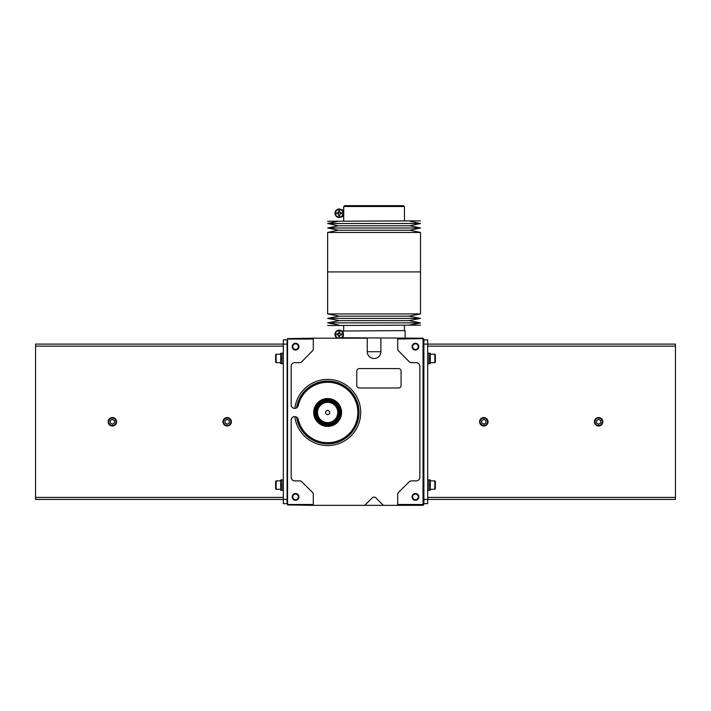 <?xml version="1.0" encoding="UTF-8"?>
<svg xmlns="http://www.w3.org/2000/svg" width="711" height="711" viewBox="0 0 711 711"><rect width="100%" height="100%" fill="white"/><g stroke="black" fill="none" stroke-linecap="round" stroke-linejoin="round"><path stroke-width="1.07" d="M341.742 209.878L343.751 209.878L343.751 216.633L341.742 216.633M403.572 206.501L403.572 205.657L344.568 205.657L344.568 206.501M404.461 220.854L404.461 206.501L343.68 206.501L343.68 209.878M420.503 220.854L327.638 221.272L420.503 220.854M409.98 221.272L420.503 223.512L327.638 223.512L338.169 221.272M420.503 223.512L409.98 225.751L338.169 225.751L327.638 223.512M409.98 225.751L420.503 227.982L327.638 227.982L338.169 225.751M420.503 227.982L409.98 230.222L338.169 230.222L327.638 227.982M420.503 232.461L327.638 232.461L327.638 271.922L420.503 271.922L327.638 271.922L327.638 313.924L420.503 313.924L420.503 232.461L409.98 230.222M338.365 212.829L338.783 210.723L339.627 210.723L339.627 212.411L341.742 212.829L341.742 213.673L340.054 213.673L339.627 215.789L338.783 215.789L338.365 213.673L336.676 213.673L336.676 212.829L338.365 212.829M343.431 213.256A4.222 4.222 0 0 1 337.094 216.908A4.222 4.222 0 0 1 337.094 209.594A4.222 4.222 0 0 1 343.431 213.256M338.783 333.548L338.783 331.859L339.627 331.859L339.627 333.548L341.742 333.974L341.742 334.819L339.627 335.236L339.627 336.925L338.783 336.925L338.365 334.819L336.676 334.819L336.676 333.974L338.783 333.548M343.004 337.769L423.036 338.196L423.88 339.04L423.88 503.655L427.675 503.655L427.675 499.433L423.88 499.433L423.88 504.499L423.036 505.343L397.707 505.343L397.707 494.412A3.128 3.128 0 0 1 398.64 492.225L409.269 481.765A3.137 3.137 0 0 1 411.465 480.867L416.246 480.867A3.591 3.591 0 0 0 419.837 477.277L419.837 366.263A3.591 3.591 0 0 0 416.246 362.672L411.465 362.672A3.128 3.128 0 0 1 409.234 361.739L398.604 350.95A3.137 3.137 0 0 1 397.707 348.87L397.707 338.196M405.137 338.196L405.137 330.597L343.004 331.015M343.075 332.712L343.075 331.015L341.742 331.015A4.222 4.222 0 0 1 343.075 332.712L343.075 332.712M343.2 335.779L343.075 337.769L341.742 337.769M343.36 333.628L343.244 333.166M404.461 330.597L404.461 325.531M327.638 325.531L420.503 325.105L327.638 325.531M339.147 325.105L327.638 322.874L420.503 322.874L408.994 325.105M327.638 322.874L339.147 320.634L408.994 320.634L420.503 322.874M339.147 320.634L327.638 318.395L420.503 318.395L408.994 320.634M327.638 318.395L339.147 316.164L408.994 316.164L420.503 318.395M408.994 316.164L420.503 313.924M343.431 334.392A4.222 4.222 0 0 0 335.174 333.148A4.222 4.222 0 0 0 337.37 338.196A4.222 4.222 0 0 1 339.84 330.224A4.222 4.222 0 0 1 341.049 338.196A4.222 4.222 0 0 0 343.431 334.392M429.026 479.934L430.297 479.934L430.297 485.409L429.026 485.186L430.297 485.409L430.297 490.235L429.026 490.235M430.297 484.982L429.026 484.76L430.297 484.982M429.026 353.305L430.297 353.305L430.297 358.779L429.026 358.557L430.297 358.779L430.297 363.605L429.026 363.605M430.297 358.353L429.026 358.131L430.297 358.353M675.45 497.407L675.45 344.106L427.675 344.106L427.675 339.885L423.88 339.885L423.88 344.106L427.675 344.106L427.675 499.433L675.45 499.433L675.45 497.407L427.675 497.407M675.45 344.106L427.675 344.106M427.675 353.18L429.026 353.18L429.026 363.73L427.675 363.73M430.297 354.238L434.856 354.238L434.856 362.672L430.297 362.672M434.856 354.238L435.363 354.745L435.363 362.166L434.856 362.672M427.675 479.809L429.026 479.809L429.026 490.359L427.675 490.359M430.297 480.867L434.856 480.867L434.856 489.301L430.297 489.301M434.856 480.867L435.363 481.374L435.363 488.795L434.856 489.301M480.103 421.765A3.715 3.715 0 0 1 485.675 418.557A3.715 3.715 0 0 1 485.675 424.982A3.715 3.715 0 0 1 480.103 421.765M483.818 419.33L481.711 420.548L481.711 422.992L483.818 424.209L485.924 422.992L485.924 420.548L483.818 419.33M479.596 421.765A4.222 4.222 0 0 1 485.924 418.112A4.222 4.222 0 0 1 485.924 425.427A4.222 4.222 0 0 1 479.596 421.765M594.911 421.765A3.715 3.715 0 0 1 600.484 418.557A3.715 3.715 0 0 1 600.484 424.982A3.715 3.715 0 0 1 594.911 421.765M598.626 419.33L596.52 420.548L596.52 422.992L598.626 424.209L600.742 422.992L600.742 420.548L598.626 419.33M594.405 421.765A4.222 4.222 0 0 1 600.742 418.112A4.222 4.222 0 0 1 600.742 425.427A4.222 4.222 0 0 1 594.405 421.765M281.974 479.934L280.703 479.934L280.703 490.235L281.974 490.235M280.703 485.409L281.974 485.186L280.703 485.409M281.974 484.76L280.703 484.982L281.974 484.76M281.974 353.305L280.703 353.305L280.703 363.605L281.974 363.605M280.703 358.779L281.974 358.557L280.703 358.779M281.974 358.131L280.703 358.353L281.974 358.131M35.55 344.106L283.325 344.106L283.325 499.433L35.55 499.433L35.55 344.106L283.325 344.106L283.325 339.885L287.12 339.885L287.12 503.655L283.325 503.655L283.325 499.433L287.12 499.433L287.546 504.926L287.546 338.614L313.293 338.196L313.293 348.87A3.137 3.137 0 0 1 312.396 350.95L301.766 361.739A3.128 3.128 0 0 1 299.535 362.672L294.754 362.672A3.591 3.591 0 0 0 291.163 366.263L291.163 404.879A3.573 3.573 0 0 0 298.202 405.67L298.22 405.617A3.573 3.573 0 0 0 298.3 404.835L298.3 405.261A30.218 30.218 0 0 1 344.808 387.619A30.218 30.218 0 0 1 344.808 437.354A30.218 30.218 0 0 1 298.3 419.712L298.3 420.13A3.573 3.573 0 0 0 298.22 419.348L298.3 420.13M276.144 362.672L276.144 354.238L275.637 354.745L275.637 362.166L276.144 362.672L280.703 362.672M283.325 353.18L281.974 353.18L281.974 363.73L283.325 363.73M276.144 489.301L276.144 480.867L275.637 481.374L275.637 488.795L276.144 489.301L280.703 489.301M283.325 479.809L281.974 479.809L281.974 490.359L283.325 490.359M231.404 421.765A4.222 4.222 0 0 0 225.076 418.112A4.222 4.222 0 0 0 225.076 425.427A4.222 4.222 0 0 0 231.404 421.765A4.222 4.222 0 0 1 227.182 425.987A4.222 4.222 0 0 1 222.961 421.765A4.222 4.222 0 0 1 227.182 417.553A4.222 4.222 0 0 1 231.404 421.765A4.222 4.222 0 0 1 227.182 425.987A4.222 4.222 0 0 1 222.961 421.765A4.222 4.222 0 0 1 227.182 417.553A4.222 4.222 0 0 1 231.404 421.765M230.897 421.765A3.715 3.715 0 0 0 225.325 418.557A3.715 3.715 0 0 0 225.325 424.982A3.715 3.715 0 0 0 230.897 421.765M229.289 420.548L229.289 422.992L227.182 424.209L225.076 422.992L225.076 420.548L227.182 419.33L229.289 420.548M116.595 421.765A4.222 4.222 0 0 0 110.258 418.112A4.222 4.222 0 0 0 110.258 425.427A4.222 4.222 0 0 0 116.595 421.765A4.222 4.222 0 0 1 112.374 425.987A4.222 4.222 0 0 1 108.152 421.765A4.222 4.222 0 0 1 112.374 417.553A4.222 4.222 0 0 1 116.595 421.765A4.222 4.222 0 0 1 112.374 425.987A4.222 4.222 0 0 1 108.152 421.765A4.222 4.222 0 0 1 112.374 417.553A4.222 4.222 0 0 1 116.595 421.765M116.089 421.765A3.715 3.715 0 0 0 110.516 418.557A3.715 3.715 0 0 0 110.516 424.982A3.715 3.715 0 0 0 116.089 421.765M114.48 420.548L114.48 422.992L112.374 424.209L110.258 422.992L110.258 420.548L112.374 419.33L114.48 420.548M317.088 412.487A10.549 10.549 0 0 1 332.917 403.341A10.549 10.549 0 0 1 332.917 421.623A10.549 10.549 0 0 1 317.088 412.487M372.28 497.842L364.761 505.343L383.38 505.343L375.861 497.842A2.533 2.533 0 0 0 372.28 497.842M383.38 505.343L397.707 505.343M313.293 338.196L367.267 338.196L367.267 351.705A6.808 6.808 0 0 0 374.075 358.504A6.808 6.808 0 0 0 380.883 351.705L380.883 338.196M297.713 418.157L298.202 419.294A3.573 3.573 0 0 0 291.163 420.165L291.163 477.277A3.591 3.591 0 0 0 294.754 480.867L299.535 480.867A3.137 3.137 0 0 1 301.731 481.765L312.36 492.225A3.128 3.128 0 0 1 313.293 494.412L313.293 505.343L364.761 505.343M359.295 368.582A2.533 2.533 0 0 0 356.762 371.115L356.762 385.469A2.533 2.533 0 0 0 359.295 388.002L398.551 388.002A2.533 2.533 0 0 0 401.084 385.469L401.084 371.115A2.533 2.533 0 0 0 398.551 368.582L359.295 368.582M296.736 417.17L296.594 417.081A31.382 31.382 0 0 0 344.648 438.856A31.382 31.382 0 0 0 344.648 386.109A31.382 31.382 0 0 0 296.594 407.883L296.736 407.794A31.257 31.257 0 0 1 344.613 386.224A31.257 31.257 0 0 1 344.613 438.74A31.257 31.257 0 0 1 296.736 417.17L296.976 417.348A31.053 31.053 0 0 0 344.559 438.527A31.053 31.053 0 0 0 344.559 386.446A31.053 31.053 0 0 0 296.976 407.616M298.22 405.617L298.3 404.835M287.546 338.614L287.12 344.106L283.325 344.106M313.293 505.343L287.546 504.926M423.454 338.614L397.707 339.04M423.036 339.04L423.036 504.499L397.707 504.499M412.06 496.9A3.377 3.377 0 0 1 417.126 493.976A3.377 3.377 0 0 1 417.126 499.824A3.377 3.377 0 0 1 412.06 496.9M412.06 346.639A3.377 3.377 0 0 1 417.126 343.715A3.377 3.377 0 0 1 417.126 349.563A3.377 3.377 0 0 1 412.06 346.639M313.293 339.04L287.964 339.04M313.293 504.499L287.964 504.499M313.711 412.487A13.927 13.927 0 0 1 334.605 400.417A13.927 13.927 0 0 1 334.605 424.547A13.927 13.927 0 0 1 313.711 412.487M292.185 496.9A3.377 3.377 0 0 1 297.251 493.976A3.377 3.377 0 0 1 297.251 499.824A3.377 3.377 0 0 1 292.185 496.9M292.185 346.639A3.377 3.377 0 0 1 297.251 343.715A3.377 3.377 0 0 1 297.251 349.563A3.377 3.377 0 0 1 292.185 346.639M292.754 496.9A2.808 2.808 0 0 1 296.967 494.474A2.808 2.808 0 0 1 296.967 499.335A2.808 2.808 0 0 1 292.754 496.9M292.754 346.639A2.808 2.808 0 0 1 296.967 344.204A2.808 2.808 0 0 1 296.967 349.065A2.808 2.808 0 0 1 292.754 346.639M412.629 346.639A2.808 2.808 0 0 1 416.842 344.204A2.808 2.808 0 0 1 416.842 349.065A2.808 2.808 0 0 1 412.629 346.639M412.629 496.9A2.808 2.808 0 0 1 416.842 494.474A2.808 2.808 0 0 1 416.842 499.335A2.808 2.808 0 0 1 412.629 496.9M314.138 412.487A13.509 13.509 0 0 1 334.392 400.782A13.509 13.509 0 0 1 334.392 424.183A13.509 13.509 0 0 1 314.138 412.487M317.515 412.487A10.132 10.132 0 0 1 332.704 403.706A10.132 10.132 0 0 1 332.704 421.259A10.132 10.132 0 0 1 317.515 412.487M325.567 412.487A2.08 2.08 0 0 1 328.678 410.682A2.08 2.08 0 0 1 328.678 414.282A2.08 2.08 0 0 1 325.567 412.487M315.826 412.487A11.82 11.82 0 0 1 333.548 402.248A11.82 11.82 0 0 1 333.548 422.716A11.82 11.82 0 0 1 315.826 412.487M314.982 412.487A12.665 12.665 0 0 1 333.974 401.519A12.665 12.665 0 0 1 333.974 423.454A12.665 12.665 0 0 1 314.982 412.487M343.004 213.256A3.795 3.795 0 0 1 337.307 216.544A3.795 3.795 0 0 1 337.307 209.967A3.795 3.795 0 0 1 343.004 213.256M343.004 334.392A3.795 3.795 0 0 0 337.307 331.104A3.795 3.795 0 0 0 337.307 337.689A3.795 3.795 0 0 0 343.004 334.392M675.45 346.133L427.675 346.133M35.55 346.133L283.325 346.133M35.55 497.407L283.325 497.407M294.825 416.557A33.07 33.07 0 0 0 345.342 440.42A33.07 33.07 0 0 0 345.342 384.544A33.07 33.07 0 0 0 294.825 408.407M367.267 351.705L380.883 351.705M316.671 412.487A10.976 10.976 0 0 1 333.13 402.977A10.976 10.976 0 0 1 333.13 421.987A10.976 10.976 0 0 1 316.671 412.487M343.68 216.633L343.68 220.854M338.169 230.222L327.638 232.461M343.68 330.597L343.68 325.531M339.147 316.164L327.638 313.924M276.144 354.238L280.703 354.238M276.144 480.867L280.703 480.867"/></g></svg>
